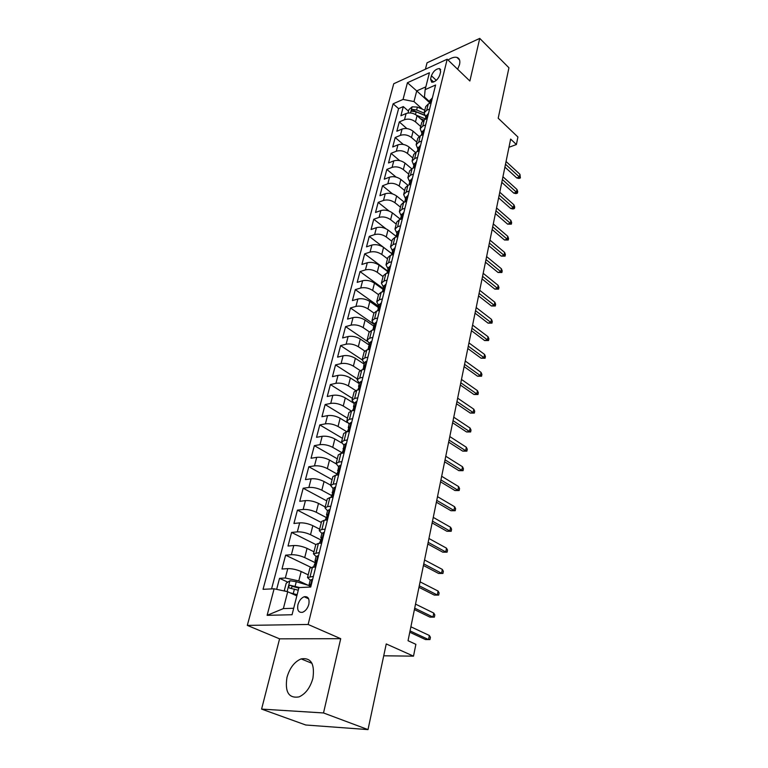 <?xml version="1.0" encoding="UTF-8"?>
<svg xmlns="http://www.w3.org/2000/svg" width="768" height="768" viewBox="0 0 768 768"><rect width="100%" height="100%" fill="white"/><g stroke="black" fill="none" stroke-linecap="round" stroke-linejoin="round"><path stroke-width="1.15" d="M312.912 678.23C314.899 663.84 310.982 657.398 301.142 658.896C294.442 661.747 289.718 667.92 286.973 677.395C284.746 692.054 288.758 698.554 299.03 696.902C305.654 693.859 310.282 687.629 312.912 678.23M457.651 69.274L459.542 64.541C460.358 60.672 459.485 58.291 456.922 57.408C454.502 56.813 451.546 57.686 448.032 60.029M308.822 604.32C309.677 598.704 308.131 596.189 304.166 596.765C301.219 597.984 299.136 600.624 297.926 604.685C297.024 610.349 298.598 612.874 302.63 612.269C305.568 611.021 307.632 608.371 308.822 604.32M261.59 709.094L305.741 725.002L368.006 729.6L323.51 712.954L340.714 638.688L308.141 624.47L247.306 625.392L279.581 638.842L261.59 709.094L323.51 712.954M308.141 624.47L447.197 59.222L393.744 83.741L247.306 625.392M447.197 59.222L469.872 81.014L479.741 38.4L427.046 62.803L425.405 69.216M479.741 38.4L508.944 67.786L498.202 118.224L517.91 137.002L516.403 144.528L510.643 139.085L408.038 640.723L415.882 644.323L413.501 656.15L386.246 643.939L368.006 729.6M422.746 120.739L417.053 115.67C413.558 113.021 409.91 112.301 406.109 113.52L400.896 115.757L403.306 106.579L408.509 111.197M420.72 126.509L415.478 121.872C411.965 119.222 408.307 118.502 404.496 119.702L399.283 121.92L406.886 128.563M399.283 121.92L396.835 131.242L402.067 129.053C405.888 127.872 409.565 128.602 413.098 131.232L419.059 136.454M415.363 152.438L409.085 147.043C405.514 144.422 401.808 143.683 397.958 144.835L392.707 146.976L395.194 137.51L403.277 144.442M411.658 168.72L404.995 163.104C401.386 160.502 397.651 159.754 393.792 160.877L388.512 162.96L391.037 153.341L399.667 160.608M410.918 184.205L407.942 185.309L400.848 179.424C397.2 176.832 393.437 176.083 389.558 177.168L384.259 179.203L386.822 169.421L396.077 177.082M404.246 202.186L396.634 196.003C392.947 193.44 389.155 192.682 385.248 193.728L379.93 195.696L382.531 185.77L392.534 193.882M400.406 219.274L392.352 212.861C388.618 210.307 384.797 209.539 380.87 210.557L375.523 212.467L378.173 202.378L389.078 211.046M396.317 236.477L387.994 229.997C384.221 227.462 380.371 226.685 376.426 227.664L371.059 229.517L373.747 219.254L385.843 228.682M391.872 253.747L383.568 247.411C379.757 244.906 375.869 244.118 371.904 245.05L366.509 246.845L369.245 236.41L391.853 253.661M387.331 271.286L379.066 265.123C375.206 262.637 371.29 261.84 367.306 262.733L361.891 264.461L364.666 253.853L387.427 270.835M382.838 289.219L374.486 283.133C370.589 280.666 366.634 279.859 362.63 280.714L357.187 282.374L360.019 271.584L383.04 288.394M378.278 307.459L369.83 301.45C365.885 299.011 361.901 298.195 357.878 299.002L352.406 300.586L355.286 289.622L378.586 306.24M373.651 326.026L365.098 320.074C361.104 317.664 357.082 316.838 353.04 317.597L347.549 319.114L350.477 307.958L373.229 323.798M368.938 344.899L360.278 339.034C356.237 336.653 352.186 335.818 348.115 336.528L342.605 337.958L345.581 326.611L367.152 341.27M364.147 364.109L355.373 358.32C351.283 355.968 347.203 355.114 343.114 355.776L337.574 357.139L340.598 345.59L362.15 359.856M359.27 383.645L350.381 377.942C346.243 375.619 342.125 374.765 338.016 375.379L332.448 376.656L335.53 364.906L357.36 378.97M354.173 403.459L345.302 397.92C341.117 395.626 336.96 394.762 332.832 395.318L327.245 396.509L330.374 384.557L352.474 398.41M347.29 422.592L340.138 418.253C335.894 415.997 331.699 415.114 327.552 415.622L321.936 416.726L325.133 404.554L347.51 418.186M341.558 442.896L334.867 438.96C330.586 436.733 326.352 435.85 322.176 436.291L316.541 437.299L319.795 424.915L342.461 438.317M336.077 463.786L329.51 460.042C325.171 457.853 320.899 456.95 316.704 457.344L311.04 458.256L314.352 445.642L337.315 458.803M330.701 485.174L324.058 481.517C319.651 479.366 315.35 478.454 311.126 478.781L305.443 479.597L308.813 466.742L332.083 479.664M325.229 506.966L318.49 503.395C314.035 501.283 309.696 500.352 305.453 500.611L299.741 501.322L303.178 488.237L326.755 500.89M319.651 529.171L312.826 525.677C308.314 523.603 303.926 522.662 299.664 522.864L293.933 523.469L297.427 510.134L321.331 522.509M313.978 551.798L307.056 548.381C302.486 546.355 298.061 545.405 293.77 545.53L288.019 546.029L291.581 532.435L315.802 544.531L318.403 543.408L321.658 543.13M308.189 574.848L301.171 571.526C296.544 569.549 292.07 568.579 287.77 568.637L281.981 569.011L285.619 555.168L310.858 567.293M431.405 75.763L430.56 79.142L431.75 82.243C435.264 81.936 437.952 79.517 439.824 74.986L440.669 71.587L439.498 68.544C435.994 68.822 433.296 71.232 431.405 75.763L436.291 80.333M429.446 102.49L416.726 90.902L413.981 101.568L403.037 99.427L393.12 103.814L263.05 589.315L274.109 588.787L267.12 615.331L292.051 614.736L298.934 587.587L310.742 587.021L435.59 85.018L425.136 89.645L424.454 96.998L429.638 101.731M403.037 99.427L407.434 82.733L429.427 72.739L425.136 89.645M308.237 585.312L298.79 580.906L301.171 571.526M315.494 562.819L304.714 557.587L307.056 548.381M320.803 539.894L310.531 534.71L312.826 525.677M325.949 517.344L316.243 512.256L318.49 503.395M331.373 495.389L321.84 490.214L324.058 481.517M336.749 473.866L327.341 468.586L329.51 460.042M342.019 452.736L332.736 447.35L334.867 438.96M346.982 431.846L338.045 426.49L340.138 418.253M351.274 410.966L343.248 406.013L345.302 397.92M355.67 390.538L348.365 385.891L350.381 377.942M360.163 370.55L353.386 366.125L355.373 358.32M364.704 350.986L358.32 346.704L360.278 339.034M369.293 331.824L363.178 327.619L365.098 320.074M373.901 313.056L367.949 308.861L369.83 301.45M378.518 294.662L372.634 290.419L374.486 283.133M383.05 276.586L377.242 272.285L379.066 265.123M387.514 258.797L381.773 254.458L383.568 247.411M391.91 241.306L386.227 236.928L387.994 229.997M396.221 224.102L390.614 219.677L392.352 212.861M400.474 207.178L394.925 202.714L396.634 196.003M404.65 190.531L399.168 186.019L400.848 179.424M408.768 174.134L403.344 169.594L404.995 163.104M412.81 158.006L407.453 153.437L409.085 147.043M416.803 142.138L411.504 137.53L413.098 131.232M403.306 106.579L398.582 108.643L271.565 588.902M298.79 580.906L285.331 577.997L279.542 578.333L276.653 589.334M285.619 555.168L291.379 554.717C295.68 554.621 300.115 555.581 304.714 557.587M291.581 532.435L297.322 531.878C301.594 531.706 306 532.656 310.531 534.71M297.427 510.134L303.149 509.462C307.402 509.232 311.76 510.163 316.243 512.256M303.178 488.237L308.87 487.459C313.094 487.162 317.424 488.083 321.84 490.214M308.813 466.742L314.486 465.869C318.691 465.504 322.973 466.416 327.341 468.586M314.352 445.642L319.997 444.662C324.182 444.24 328.426 445.133 332.736 447.35M319.795 424.915L325.411 423.84C329.578 423.36 333.782 424.243 338.045 426.49M325.133 404.554L330.73 403.392C334.867 402.864 339.043 403.728 343.248 406.013M330.374 384.557L335.952 383.309C340.07 382.723 344.208 383.578 348.365 385.891M335.53 364.906L341.088 363.581C345.178 362.938 349.277 363.782 353.386 366.125M340.598 345.59L346.128 344.189C350.198 343.498 354.269 344.333 358.32 346.704M345.581 326.611L351.082 325.133C355.133 324.394 359.165 325.219 363.178 327.619M350.477 307.958L355.949 306.403C359.981 305.616 363.984 306.432 367.949 308.861M355.286 289.622L360.739 287.99C364.752 287.155 368.717 287.971 372.634 290.419M360.019 271.584L365.443 269.885C369.437 269.011 373.373 269.808 377.242 272.285M364.666 253.853L370.07 252.086C374.045 251.174 377.942 251.962 381.773 254.458M369.245 236.41L374.63 234.586C378.576 233.626 382.445 234.403 386.227 236.928M373.747 219.254L379.104 217.363C383.03 216.365 386.87 217.142 390.614 219.677M378.173 202.378L383.51 200.429C387.418 199.392 391.229 200.15 394.925 202.714M382.531 185.77L387.84 183.763C391.728 182.688 395.51 183.446 399.168 186.019M386.822 169.421L392.102 167.357C395.971 166.253 399.725 167.002 403.344 169.594M391.037 153.341L396.298 151.219C400.147 150.086 403.872 150.826 407.453 153.437M395.194 137.51L400.435 135.341C404.266 134.17 407.952 134.899 411.504 137.53M429.619 109.018L426.701 110.256L424.138 112.877L425.77 117.235M431.184 102.739L428.275 103.987L425.712 106.627L424.138 112.877M427.258 118.512L424.339 119.731L421.766 122.333L420.173 128.678L422.746 126.106L425.674 124.886M423.274 134.534L420.336 135.734L417.763 138.288L416.141 144.739L418.714 142.205L421.661 141.014M419.222 150.826L416.266 151.987L413.693 154.502L412.051 161.059L414.624 158.563L417.59 157.411M415.104 167.376L412.138 168.518L409.555 170.976L407.885 177.648L410.467 175.2L413.443 174.077M405.446 198.624L403.651 194.506L406.243 192.106L409.229 191.011M406.666 201.312L403.67 202.387L401.078 204.749L399.35 211.642L401.942 209.299L404.947 208.243M402.346 218.717L399.331 219.754L396.739 222.067L394.982 229.075L397.574 226.781L400.589 225.754M397.939 236.41L394.915 237.408L392.314 239.674L390.528 246.797L393.13 244.56L396.163 243.571M393.466 254.4L390.422 255.37L387.821 257.568L386.006 264.816L388.608 262.646L391.651 261.686M388.915 272.707L385.853 273.638L383.251 275.779L381.408 283.152L384.01 281.04L387.072 280.118M384.278 291.341L381.206 292.224L378.605 294.307L376.723 301.814L379.325 299.75L382.406 298.877M379.565 310.291L376.474 311.146L373.872 313.162L371.962 320.794L374.563 318.797L377.654 317.962M374.765 329.578L371.664 330.384L369.062 332.342L367.114 340.109L369.715 338.179L372.826 337.392M369.888 349.219L366.768 349.978L364.157 351.859L362.179 359.77L364.781 357.917L367.91 357.168M364.915 369.206L361.786 369.926L359.174 371.731L357.149 379.786L359.76 378L362.899 377.299M359.846 389.558L356.707 390.23L354.096 391.968L352.032 400.166L354.643 398.458L357.802 397.805M354.691 410.285L351.533 410.909L348.922 412.57L346.829 420.912L349.44 419.29L352.608 418.685M349.44 431.405L346.272 431.971L343.661 433.546L341.52 442.051L344.131 440.506L347.318 439.958M344.093 452.909L340.906 453.427L338.294 454.915L336.115 463.584L338.726 462.115L341.923 461.626M338.65 474.826L335.434 475.286L332.832 476.688L330.614 485.51L333.226 484.147L336.432 483.706M333.091 497.155L329.866 497.558L327.264 498.874L324.998 507.869L327.61 506.592L330.835 506.208M327.427 519.926L324.192 520.262L321.581 521.482L319.286 530.65L321.888 529.469L325.133 529.152M316.099 556.56L313.459 553.872L319.315 552.538M315.773 566.794L309.907 568.022L307.517 577.555L313.382 576.384M422.467 109.21L413.981 101.568M383.722 655.795L413.501 656.15M508.973 147.283L516.403 144.528M425.846 86.851L416.726 90.902L407.434 82.733M296.832 595.872L287.712 591.734L283.373 608.592L293.683 608.285M398.582 108.643L393.12 103.814M279.542 578.333L287.837 582.154M421.834 132.998L420.173 128.678M417.84 149.011L416.141 144.739M413.77 165.283L412.051 161.059M409.651 181.814L407.885 177.648M406.243 192.106L407.942 185.309L405.36 187.728L403.651 194.506M401.184 215.712L399.35 211.642M396.845 233.078L394.982 229.075M392.438 250.742L390.528 246.797M387.955 268.714L386.006 264.816M383.395 286.982L381.408 283.152M378.758 305.568L376.723 301.814M374.035 324.48L371.962 320.794M369.235 343.728L367.114 340.109M364.339 363.312L362.179 359.77M359.366 383.242L357.149 379.786M354.298 403.536L352.032 400.166M349.142 424.205L346.829 420.912M343.891 445.248L341.52 442.051M338.534 466.685L336.115 463.584M333.091 488.525L330.614 485.51M327.533 510.778L324.998 507.869M321.869 533.453L319.286 530.65M274.109 588.787L287.712 591.734M310.224 580.128L307.517 577.555M267.12 615.331L283.373 608.592M340.714 638.688L279.581 638.842M432.25 98.448L430.042 100.118L429.235 103.574M430.032 103.229L430.301 101.798L429.312 103.056M504.912 167.098L516.749 177.936L519.418 177.014L505.498 164.237M519.946 174.298L520.397 177.946L519.418 177.014L519.946 174.298L506.054 161.51M520.397 177.946L518.918 178.464L516.749 177.936M420.298 118.56L423.763 120.01M416.477 115.2L425.357 118.915M408.038 112.992L408.922 109.594L412.176 106.829L417.379 107.078L424.81 110.198M424.09 113.107L416.64 109.987L412.666 109.411L411.706 111.235L416.17 111.83L424.358 115.258M412.666 109.411L414.518 111.072L424.234 114.941M428.371 114.038L426.154 115.67L425.347 119.309M426.019 119.03L426.394 117.418L425.414 118.656M501.792 182.352L513.754 193.104L516.432 192.211L502.378 179.53M516.97 189.456L517.728 191.597L517.421 193.123L516.432 192.211L516.97 189.456L502.944 176.755M517.421 193.123L515.942 193.622L513.754 193.104M424.435 129.878L422.218 131.472L421.402 135.302M421.91 135.091L422.419 133.286L421.459 134.506M498.624 197.837L510.71 208.502L513.398 207.629L499.2 195.053M513.946 204.835L514.714 206.976L514.406 208.522L513.398 207.629L513.946 204.835L499.776 192.24M514.406 208.522L512.918 209.011L510.71 208.502M420.432 145.978L418.205 147.533L417.408 151.536M417.725 151.421L418.387 149.414L417.437 150.605M495.408 213.562L507.619 224.141L510.326 223.286L495.974 210.806M510.883 220.454L511.651 222.586L511.344 224.16L510.326 223.286L510.883 220.454L496.56 207.955M511.344 224.16L507.619 224.141M416.362 162.336L414.134 163.843L413.366 168.048M413.424 168.019L414.288 165.811L413.347 166.973M492.144 229.517L504.48 240.01L507.197 239.184L492.701 226.819M507.763 236.304L508.55 238.426L508.234 240.029L507.197 239.184L507.763 236.304L493.296 223.92M508.234 240.029L504.48 240.01M412.224 178.963L409.997 180.432L409.238 184.733M409.094 184.886L410.122 182.467L409.2 183.61M488.832 245.731L501.293 256.128L504.029 255.331L489.379 243.062M504.605 252.403L505.402 254.515L505.085 256.138L504.029 255.331L504.605 252.403L489.974 240.125M505.085 256.138L501.293 256.128M408.019 195.869L405.782 197.29L405.034 201.667M404.726 202.013L405.878 199.402L404.976 200.525M485.462 262.195L498.058 272.486L500.813 271.718L486 259.574M501.389 268.752L502.205 270.854L501.878 272.496L500.813 271.718L501.389 268.752L486.614 256.579M501.878 272.496L498.058 272.486M403.747 213.053L401.51 214.426L400.762 218.88M400.33 219.408L401.578 216.624L400.685 217.709M482.045 278.909L494.774 289.104L497.539 288.365L482.573 276.346M498.134 285.35L498.95 287.443L498.624 289.114L497.539 288.365L498.134 285.35L483.187 273.302M498.624 289.114L494.774 289.104M399.398 230.525L397.162 231.85L396.422 236.381M395.875 237.091L397.19 234.134L396.326 235.19M478.57 295.901L491.443 305.981L494.218 305.27L479.088 293.376M494.822 302.208L495.648 304.291L495.322 305.99L494.218 305.27L494.822 302.208L479.722 290.294M495.322 305.99L491.443 305.981M394.982 248.294L392.736 249.571L392.016 254.179M391.363 255.072L392.736 251.933L391.882 252.97M475.037 313.152L488.054 323.126L490.848 322.445L475.546 310.685M491.453 319.334L492.298 321.408L491.962 323.136L490.848 322.445L491.453 319.334L476.189 307.546M491.962 323.136L488.054 323.126M390.49 266.371L388.234 267.59L387.533 272.285M386.794 273.35L388.205 270.048L387.37 271.046M471.456 330.691L484.608 340.541L487.421 339.888L471.946 328.272M488.035 336.73L488.89 338.794L488.544 340.55L487.421 339.888L488.035 336.73L472.598 325.085M488.544 340.55L484.608 340.541M385.92 284.755L383.664 285.917L382.982 290.698M382.157 291.955L383.597 288.47L382.781 289.44M467.808 348.509L481.114 358.234L483.936 357.619L468.288 346.147M484.57 354.413L485.434 356.458L485.078 358.243L483.936 357.619L484.57 354.413L468.96 342.902M485.078 358.243L481.114 358.234M381.264 303.456L379.008 304.57L378.346 309.437M377.434 310.877L378.902 307.21L378.115 308.15M464.102 366.614L477.562 376.214L480.394 375.638L464.573 364.31M481.037 372.374L481.91 374.41L481.565 376.224L480.394 375.638L481.037 372.374L465.254 361.018M481.565 376.224L477.562 376.214M376.531 322.493L374.266 323.539L373.632 328.493M372.624 330.134L374.131 326.285L373.363 327.187M460.339 385.027L473.942 394.493L476.794 393.946L460.8 382.781M477.446 390.634L478.339 392.659L477.984 394.502L476.794 393.946L477.446 390.634L461.482 379.44M477.984 394.502L473.942 394.493M371.712 341.866L371.098 341.606L369.446 342.854L368.842 347.885M367.728 349.747L369.274 345.686L368.525 346.56M456.509 403.747L470.275 413.069L473.146 412.56L456.96 401.558M473.808 409.19L474.71 411.206L474.346 413.078L473.146 412.56L473.808 409.19L457.651 398.16M474.346 413.078L470.275 413.069M366.806 361.584L366.192 361.296L364.541 362.506L363.6 366.278L363.965 367.622M362.746 369.706L364.33 365.443L363.6 366.278M452.621 422.774L466.541 431.952L469.421 431.482L453.053 420.653M470.102 428.054L471.014 430.051L470.64 431.952L469.421 431.482L470.102 428.054L453.763 417.197M470.64 431.952L466.541 431.952M361.814 381.658L361.2 381.35L359.549 382.512L358.589 386.352L359.002 387.715M357.677 390.019L358.637 388.022C359.77 386.87 359.99 386.045 359.299 385.555L358.589 386.352M448.666 442.128L462.749 451.152L465.648 450.72L449.078 440.074M466.33 447.235L467.261 449.222L466.886 451.152L465.648 450.72L466.33 447.235L449.798 436.55M466.886 451.152L462.749 451.152M356.736 402.096L356.122 401.77L354.461 402.883L353.491 406.79L353.952 408.163M352.512 410.717L353.52 408.538C354.672 407.357 354.893 406.531 354.173 406.032L353.491 406.79M444.634 461.808L458.89 470.678L461.798 470.285L445.037 459.821M462.499 466.742L463.44 468.71L463.056 470.678L461.798 470.285L462.499 466.742L445.776 456.24M463.056 470.678L458.89 470.678M351.562 422.909L350.938 422.563L349.286 423.619L348.288 427.603L348.806 428.986M347.251 431.798L348.307 429.427C349.478 428.227 349.699 427.382 348.96 426.893L348.288 427.603M440.544 481.824L454.963 490.531L457.891 490.186L440.928 479.914M458.602 486.576L459.562 488.534L459.168 490.531L457.891 490.186L458.602 486.576L441.677 476.275M459.168 490.531L454.963 490.531M346.282 444.106L345.667 443.741L344.016 444.749L343.286 449.818M341.885 453.264L343.008 450.701C344.189 449.482 344.4 448.627 343.642 448.128L342.998 448.81M436.378 502.195L450.97 510.73L453.917 510.422L436.752 500.362M454.637 506.755L455.616 508.694L455.213 510.73L453.917 510.422L454.637 506.755L437.51 496.656M455.213 510.73L450.97 510.73M340.915 465.706L340.291 465.322L338.64 466.262L337.91 471.379M340.291 465.322L340.925 465.677M336.422 475.142L337.622 472.368C338.803 471.139 339.005 470.266 338.246 469.757L337.613 470.4M432.134 522.922L446.909 531.274L449.875 531.014L432.499 521.165M450.605 527.28L451.594 529.2L451.19 531.274L449.875 531.014L450.605 527.28L433.267 517.392M451.19 531.274L446.909 531.274M335.443 487.709L334.819 487.296L333.168 488.189L332.429 493.344M334.819 487.296L335.453 487.651M330.864 497.434L332.131 494.438C333.302 493.21 333.514 492.326 332.755 491.789L332.122 492.403M427.824 544.013L442.781 552.173L445.757 551.962L428.16 542.333M446.506 548.17L447.514 550.061L447.101 552.173L445.757 551.962L446.506 548.17L428.947 538.493M447.101 552.173L442.781 552.173M329.866 510.125L329.242 509.702L327.59 510.528L326.525 514.819L327.264 516.182M329.242 509.702L329.885 510.038M325.19 520.157L326.534 516.941C327.706 515.693 327.907 514.8 327.149 514.253L326.525 514.819M423.427 565.478L438.576 573.446L441.571 573.283L423.754 563.885M442.33 569.414L443.347 571.296L442.934 573.446L441.571 573.283L442.33 569.414L424.56 559.978M442.934 573.446L438.576 573.446M324.182 532.982L323.558 532.531L321.907 533.299L320.822 537.677L321.61 539.011M323.558 532.531L324.211 532.858M319.411 543.322L320.842 539.866C322.003 538.618 322.205 537.706 321.446 537.139L320.822 537.677M418.963 587.328L434.294 595.094L437.309 594.979L419.27 585.821M438.077 591.053L439.114 592.906L438.691 595.085L437.309 594.979L438.077 591.053L420.086 581.846M438.691 595.085L434.294 595.094M318.384 556.282L317.76 555.802L316.118 556.502L315.005 560.966L315.85 562.272M317.76 555.802L318.422 556.128M313.517 566.938L315.024 563.251C316.186 561.984 316.378 561.053 315.619 560.467L315.005 560.966M414.413 609.581L429.936 617.126L432.97 617.069L414.701 608.16M433.757 613.066L434.813 614.899L434.371 617.126L432.97 617.069L433.757 613.066L415.526 604.109M434.371 617.126L429.936 617.126M312.48 580.042L311.856 579.533L310.214 580.166L309.072 584.717L309.974 585.974M311.856 579.533L312.528 579.85M309.101 587.088C310.253 585.802 310.445 584.861 309.686 584.256L309.072 584.717M409.776 632.237L425.501 639.571L428.544 639.562L410.045 630.912M429.35 635.482L430.426 637.296L429.974 639.562L428.544 639.562L429.35 635.482L410.89 626.794M290.083 592.81L297.13 594.701M293.894 594.538L296.938 595.44M304.387 596.861L308.208 598.003M285.427 591.235L284.362 590.314L286.195 583.248L289.987 580.723L296.275 581.712L309.754 585.763M299.654 587.558L290.026 585.245C288.451 586.282 288.288 587.232 289.526 588.077L298.272 590.198M290.986 588.259L292.493 586.387L298.8 588.115M415.478 121.872L417.053 115.67M404.496 119.702L406.109 113.52M285.331 577.997L287.77 568.637M291.379 554.717L293.77 545.53M297.322 531.878L299.664 522.864M303.149 509.462L305.453 500.611M308.87 487.459L311.126 478.781M314.486 465.869L316.704 457.344M319.997 444.662L322.176 436.291M325.411 423.84L327.552 415.622M330.73 403.392L332.832 395.318M335.952 383.309L338.016 375.379M341.088 363.581L343.114 355.776M346.128 344.189L348.115 336.528M351.082 325.133L353.04 317.597M355.949 306.403L357.878 299.002M360.739 287.99L362.63 280.714M365.443 269.885L367.306 262.733M370.07 252.086L371.904 245.05M374.63 234.586L376.426 227.664M379.104 217.363L380.87 210.557M383.51 200.429L385.248 193.728M387.84 183.763L389.558 177.168M392.102 167.357L393.792 160.877M396.298 151.219L397.958 144.835M400.435 135.341L402.067 129.053M426.701 110.256L428.275 103.987M422.746 126.106L424.339 119.731M418.714 142.205L420.336 135.734M414.624 158.563L416.266 151.987M410.467 175.2L412.138 168.518M401.942 209.299L403.67 202.387M397.574 226.781L399.331 219.754M393.13 244.56L394.915 237.408M388.608 262.646L390.422 255.37M384.01 281.04L385.853 273.638M379.325 299.75L381.206 292.224M374.563 318.797L376.474 311.146M369.715 338.179L371.664 330.384M364.781 357.917L366.768 349.978M359.76 378L361.786 369.926M354.643 398.458L356.707 390.23M349.44 419.29L351.533 410.909M344.131 440.506L346.272 431.971M338.726 462.115L340.906 453.427M333.226 484.147L335.434 475.286M327.61 506.592L329.866 497.558M321.888 529.469L324.192 520.262M316.061 552.797L318.403 543.408M310.109 576.576L312.509 567.005M433.632 82.013L430.56 79.142M430.579 102.998L431.731 98.39M430.474 102.403L429.984 101.952M412.09 106.896L410.534 112.954M416.17 111.83L415.478 114.538M417.379 107.078L416.64 109.987M426.653 118.762L427.853 113.971M426.586 118.013L426.086 117.571M422.669 134.784L423.907 129.802M422.64 133.882L422.131 133.43M418.618 151.066L419.904 145.891M418.618 150L418.109 149.558M414.499 167.616L415.834 162.24M414.538 166.378L414.019 165.936M410.304 184.435L411.696 178.858M410.39 183.024L409.872 182.592M406.051 201.533L407.491 195.744M406.176 199.949L405.648 199.517M401.722 218.928L403.219 212.918M401.885 217.152L401.357 216.73M397.315 236.611L398.87 230.381M397.517 234.643L396.989 234.23M392.832 254.602L394.445 248.131M393.082 252.432L392.554 252.029M388.282 272.899L389.952 266.198M388.57 270.528L388.042 270.134M383.645 291.523L385.373 284.563M383.971 288.931L383.443 288.547M378.931 310.464L380.726 303.254M379.296 307.651L378.768 307.277M374.131 329.75L375.984 322.272M374.544 326.707L374.016 326.342M369.245 349.373L371.165 341.626M369.696 346.09L369.178 345.744M364.262 369.35L366.259 361.334M364.771 365.827L364.253 365.482M359.203 389.702L361.267 381.389M359.75 385.91L359.242 385.584M354.038 410.419L356.189 401.808M354.634 406.368L354.134 406.061M348.787 431.52L351.005 422.602M343.44 453.014L345.734 443.779M344.122 448.406L343.642 448.128M337.978 474.922L340.358 465.36M332.429 497.242L334.886 487.344M326.755 519.994L329.309 509.741M320.986 543.187L323.626 532.579M315.101 566.832L317.827 555.85M310.061 587.05L311.923 579.59M289.891 580.79L287.107 591.6M294.413 589.037L293.261 593.549M296.275 581.712L295.133 586.195M292.79 586.406L290.256 585.245M311.981 663.322L301.142 658.896M459.552 59.962L456.922 57.408M308.65 598.81L304.166 596.765M313.459 553.872L315.802 544.531M440.698 69.677L439.498 68.544M292.493 586.378L290.026 585.245"/></g></svg>
